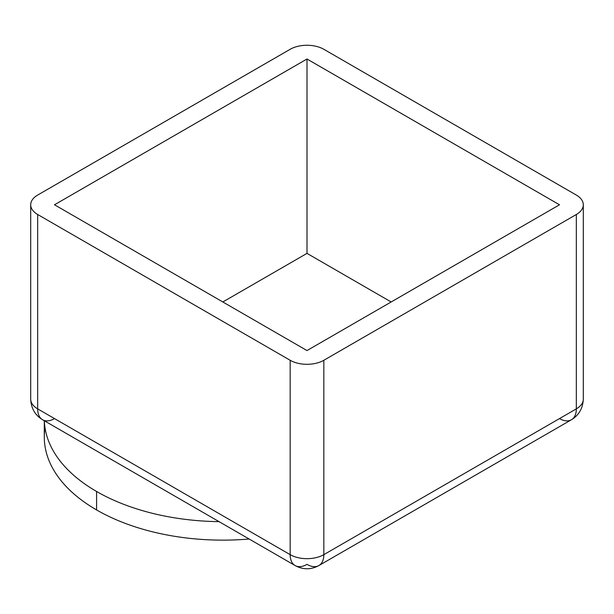 <?xml version="1.0" encoding="UTF-8"?>
<svg xmlns="http://www.w3.org/2000/svg" width="614" height="614" viewBox="0 0 614 614"><rect width="100%" height="100%" fill="white"/><g stroke="black" fill="none" stroke-linecap="round" stroke-linejoin="round"><path stroke-width="0.92" d="M583.3 204.784L583.3 399.154C582.886 408.333 578.918 415.202 571.396 419.769A23.808 13.746 -120 0 0 576.331 408.87L323.831 554.649A23.808 13.746 180 0 1 290.169 554.649L37.669 408.87L290.169 554.649L290.169 360.28L37.669 214.501L37.669 408.87A23.808 13.746 180 0 1 30.7 399.154A23.808 13.746 0 0 0 37.669 408.87L37.669 214.501L290.169 360.28A23.808 13.746 0 0 0 323.831 360.28L576.331 214.501A23.808 13.746 0 0 0 576.331 195.068L323.831 49.289A23.808 13.746 0 0 0 290.169 49.289L37.669 195.068A23.808 13.746 0 0 0 37.669 214.501A23.808 13.746 180 0 1 30.7 204.784A23.808 13.746 180 0 1 37.669 195.068L290.169 49.289A23.808 13.746 180 0 1 323.831 49.289L576.331 195.068A23.808 13.746 180 0 1 583.3 204.784A23.808 13.746 180 0 1 576.331 214.501L576.331 408.87A23.808 13.746 0 0 0 583.3 399.154A23.808 13.746 180 0 1 576.331 408.87L576.331 214.501L323.831 360.28A23.808 13.746 180 0 1 290.169 360.28L290.169 554.649A23.808 13.746 0 0 0 323.831 554.649L323.831 360.28L323.831 554.649L576.331 408.87A23.808 13.746 60 0 1 571.396 419.769A23.808 13.746 60 0 1 559.492 418.594M307 59.005L559.492 204.784L307 350.563L54.508 204.784L307 59.005L54.508 204.784L307 350.563L559.492 204.784L307 59.005L307 253.375L222.836 301.973L307 253.375L307 59.005M391.164 301.973L307 253.375L391.164 301.973M323.831 554.649A23.808 13.746 60 0 1 318.904 565.548A23.808 13.746 60 0 1 307 564.366A23.808 13.746 -60 0 1 295.096 565.548A23.808 13.746 -60 0 1 290.169 554.649A23.808 13.746 120 0 0 295.096 565.548C303.032 569.83 310.968 569.83 318.904 565.548A23.808 13.746 -120 0 0 323.831 554.649M37.669 408.87A23.808 13.746 120 0 0 42.604 419.769A23.808 13.746 -60 0 1 37.669 408.87M54.508 418.594A23.808 13.746 -60 0 1 42.604 419.769L295.096 565.548M44.292 420.751L44.292 437.061A178.544 103.083 0 0 0 96.59 509.942L96.59 491.484A178.544 103.083 180 0 1 44.331 420.774A178.544 103.083 0 0 0 96.59 491.484A178.544 103.083 0 0 0 219.06 521.647A178.544 103.083 180 0 1 96.59 491.484L96.59 509.942A178.544 103.083 180 0 1 45.014 427.828M249.138 539.015A178.544 103.083 180 0 1 96.59 509.942A178.544 103.083 0 0 0 249.138 539.015M42.604 419.769C35.082 415.202 31.114 408.333 30.7 399.154L30.7 204.784M318.904 565.548L571.396 419.769"/></g></svg>

